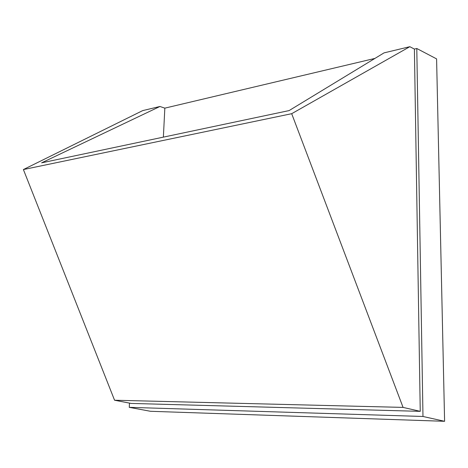 <?xml version="1.0" encoding="UTF-8"?>
<svg xmlns="http://www.w3.org/2000/svg" width="468" height="468" viewBox="0 0 468 468"><rect width="100%" height="100%" fill="white"/><g stroke="black" fill="none" stroke-linecap="round" stroke-linejoin="round"><path stroke-width="0.7" d="M129.49 403.106L129.256 407.341L150.485 411.284L444.6 421.299L436.591 58.892L416.789 48.502L414.396 49.07L409.816 46.701L384.058 52.866L289.107 110.583L41.617 162.841L159.951 106.482L142.693 110.606L23.4 169.556L291.693 113.695L403.071 407.4L420.246 411.349L131.122 403.422L114.561 400.228L23.4 169.556M444.6 421.299L422.978 416.473L416.789 48.502M129.256 407.341L422.978 416.473M374.932 58.412L164.835 108.143L159.951 106.482M414.396 49.07L420.246 411.349M409.816 46.701L291.693 113.695M403.071 407.4L114.561 400.228M164.835 108.143L163.373 137.13"/></g></svg>
